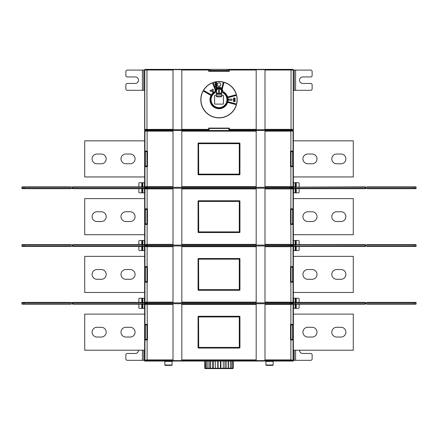 <?xml version="1.0" encoding="UTF-8"?>
<svg xmlns="http://www.w3.org/2000/svg" width="438" height="438" viewBox="0 0 438 438"><rect width="100%" height="100%" fill="white"/><g stroke="black" fill="none" stroke-linecap="round" stroke-linejoin="round"><path stroke-width="0.66" d="M293.35 246.178L293.723 246.435A0.361 0.361 -31.5 0 0 293.361 246.797L293.361 246.797M365.56 245.806L365.56 246.074A0.361 0.361 27.6 0 1 365.199 246.435L293.723 246.435A0.361 0.361 -174.1 0 1 293.361 246.074L293.361 244.99A0.361 0.361 6.7 0 1 293.723 244.628L295.53 244.628L293.723 244.628A0.361 0.361 -54.6 0 1 293.361 244.267L293.361 244.267M298.415 240.478A0.723 0.723 0 0 1 299.138 241.201A0.723 0.723 0 0 0 298.415 240.478L295.53 240.478L295.53 244.628L365.199 244.628A0.361 0.361 -7.5 0 1 365.56 244.99L365.56 245.264M293.35 244.886L365.199 244.99L365.199 244.628L365.56 244.99L365.199 244.628L365.56 244.99L365.199 245.351L367.006 244.628L415.739 244.628A0.361 0.361 169.1 0 1 416.1 244.99L416.1 246.074A0.361 0.361 6.6 0 1 415.739 246.435L367.006 246.435A0.361 0.361 138.8 0 1 366.644 246.074L365.199 245.713L365.56 246.074L365.199 246.435L365.199 246.074L295.53 246.074L295.53 250.585L298.415 250.585A0.723 0.723 0 0 0 299.138 249.863A0.723 0.723 0 0 1 298.415 250.585M367.006 244.99L366.644 244.99L367.006 244.628L367.006 244.99L413.932 244.99L413.932 244.628L415.739 244.628M367.006 246.074L367.006 246.435L366.644 246.074L367.006 246.435L366.644 246.074L413.932 246.074L413.932 244.99L416.1 244.99M365.56 246.074L365.199 246.435M293.723 246.435L295.53 246.435L293.723 246.435M293.361 305.313L293.361 353.827M293.361 359.029L293.361 361.049L289.129 361.049L289.129 360.649L292.644 360.978L293.361 360.255L293.361 304.087L292.644 303.364L290.547 303.693L290.547 302.872L147.453 302.872L147.453 303.709L145.356 303.364L144.639 304.087L144.639 360.255L145.356 360.978L147.119 360.649L150.415 360.649L150.415 361.049L159.076 361.049L159.076 360.649L289.129 360.649M293.361 130.015L292.644 130.015L293.361 130.015L293.361 180.555M298.415 298.24A0.723 0.723 0 0 1 299.138 298.957A0.723 0.723 0 0 0 298.415 298.24L295.53 298.24L295.53 302.39L365.199 302.39A0.361 0.361 -7.5 0 1 365.56 302.751L365.199 303.112L366.644 302.751A0.361 0.361 141.8 0 1 367.006 302.39L415.739 302.39A0.361 0.361 169.1 0 1 416.1 302.751L416.1 303.835A0.361 0.361 6.6 0 1 415.739 304.191L367.006 304.191A0.361 0.361 138.8 0 1 366.644 303.835L365.199 303.474L365.56 303.835A0.361 0.361 27.6 0 1 365.199 304.191L293.723 304.191A0.361 0.361 -174.1 0 1 293.361 303.835L293.361 302.751A0.361 0.361 6.6 0 1 293.723 302.39L295.53 302.39L293.723 302.39A0.361 0.361 -54.6 0 1 293.361 302.028L293.361 302.028M365.56 303.561L365.199 304.191L365.199 303.835L295.53 303.835L295.53 308.347L298.415 308.347A0.723 0.723 0 0 0 299.138 307.624A0.723 0.723 0 0 1 298.415 308.347M365.56 303.835L365.199 304.191M293.35 303.939L295.53 304.191L293.723 304.191A0.361 0.361 -31.5 0 0 293.361 304.552L293.361 304.881M366.644 303.835L367.006 304.191L366.644 303.835M293.35 302.642L295.53 302.39L295.53 302.751L293.361 302.751M290.547 339.97L290.547 324.372L293.274 324.372L293.274 339.97L290.547 339.97L290.547 324.372M290.547 282.209L290.547 266.616L293.274 266.616L293.274 282.209L290.547 282.209L290.547 266.616M290.547 224.453L290.547 208.855L293.274 208.855L293.274 224.453L290.547 224.453L290.547 208.855M290.547 166.692L290.547 151.099L293.274 151.099L293.274 166.692L290.547 166.692L290.547 151.099M256.17 129.73L256.192 69.653L265.001 69.658L265.001 129.73L228.844 129.741L290.547 129.741L290.547 130.436L147.453 130.436L147.453 129.741L209.156 129.741L172.999 129.73L172.999 69.658L181.808 69.653L181.83 129.73M290.547 187.355L290.547 188.192L147.453 188.192L147.453 187.355L290.547 187.355M290.547 245.116L290.547 245.953L147.453 245.953L147.453 245.116L290.547 245.116M173.01 303.731L181.819 303.731L181.819 360.611L173.01 360.611L173.01 303.731L147.119 303.731L147.453 339.97L144.726 339.97L144.726 324.372L147.119 324.372M256.181 303.731L264.99 303.731L264.99 360.611L256.181 360.611L256.181 303.731L181.819 303.731M147.453 303.709L290.547 303.709M147.453 324.372L147.453 339.97M147.453 266.616L147.453 282.209L144.726 282.209L144.726 266.616L147.453 266.616L147.453 282.209M147.453 208.855L147.453 224.453L144.726 224.453L144.726 208.855L147.453 208.855L147.453 224.453M147.453 151.099L147.453 166.692L144.726 166.692L144.726 151.099L147.453 151.099L147.453 166.692M228.844 129.741L228.844 128.46L229.37 128.093L229.37 129.369L256.137 129.369M229.003 128.454L208.997 128.454L228.844 128.46M209.156 128.46L209.156 129.741M290.547 129.905L293 129.905A0.361 0.361 -135 0 0 293.361 129.549L293.361 69.839A0.361 0.361 -45 0 0 293 69.478L227.18 69.478L256.17 69.658M229.003 129.73L229.37 129.369M208.997 128.454L208.63 128.093L229.37 128.093M208.986 128.449L208.997 129.73M181.83 69.658L210.82 69.478L145 69.478A0.361 0.361 45 0 0 144.639 69.839L144.639 129.549A0.361 0.361 135 0 0 145 129.905L145.46 129.905M146.96 129.905L147.453 129.905M146.96 130.415L146.96 129.801L145.46 129.801L145.46 130.327A0.723 0.723 -135 0 1 145.586 130.316L147.453 130.415M145.46 130.086L144.639 130.809L144.956 131.126A0.723 0.723 -45 0 1 145.673 130.404L145.586 130.316M144.639 130.015L145.46 130.015L144.639 130.015L144.639 132.035M144.978 69.478A0.723 0.723 0 0 1 145.356 69.368L150.415 69.368L145.356 69.368A0.723 0.723 0 0 0 144.978 69.478A0.723 0.723 0 0 1 145.356 69.368L292.644 69.368A0.723 0.723 0 0 1 293.022 69.478A0.723 0.723 0 0 0 292.644 69.368A0.723 0.723 0 0 1 293.022 69.478M293.361 90.31L310.69 90.31A1.445 1.445 0 0 0 312.135 88.865A1.445 1.445 0 0 1 310.69 90.31M146.96 130.015L147.453 130.015L146.96 130.015M291.522 130.015L292.644 130.015L291.522 130.124M150.415 361.049L144.639 361.049L144.639 359.029M139.585 192.829A0.723 0.723 0 0 1 138.862 192.107A0.723 0.723 0 0 0 139.585 192.829L144.639 192.829M72.44 303.019L72.44 302.751A0.361 0.361 -152.4 0 1 72.801 302.39L144.277 302.39A0.361 0.361 5.9 0 1 144.639 302.751L144.639 303.835A0.361 0.361 -173.4 0 1 144.277 304.191L142.47 304.191L144.277 304.191A0.361 0.361 125.4 0 1 144.639 304.552L144.639 304.552M139.585 308.347A0.723 0.723 0 0 1 138.862 307.624A0.723 0.723 0 0 0 139.585 308.347L142.47 308.347L142.47 304.191L72.801 304.191A0.361 0.361 172.5 0 1 72.44 303.835L72.801 303.474L71.356 303.835A0.361 0.361 -38.2 0 1 70.994 304.191L22.261 304.191A0.361 0.361 -10.9 0 1 21.9 303.835L21.9 302.751A0.361 0.361 -173.3 0 1 22.261 302.39L70.994 302.39A0.361 0.361 -41.2 0 1 71.356 302.751L70.994 302.39L72.801 303.112L72.44 302.751L72.801 302.39L72.801 302.751L142.47 302.751L142.47 298.24L139.585 298.24A0.723 0.723 0 0 0 138.862 298.957A0.723 0.723 0 0 1 139.585 298.24M72.44 302.751L72.801 302.39M144.649 302.642L142.47 302.39L144.277 302.39A0.361 0.361 148.5 0 0 144.639 302.028L144.639 302.028M144.649 303.939L142.47 304.191L142.47 303.835L144.639 303.835M142.47 308.347L144.639 308.347M144.639 298.24L142.47 298.24M138.862 307.624L138.862 304.191M138.862 302.39L138.862 298.957M145.159 339.39L146.949 339.39L146.949 324.952L145.159 324.952L145.159 339.39M212.381 361.049L212.381 368.27L215.321 368.27L215.321 361.049M217.735 361.049L217.735 368.27L217.44 368.632L222.854 368.632L223.281 368.27L223.281 361.049M217.817 368.632L218.113 368.27L215.321 368.27L215.731 368.632L220.692 368.632L220.413 368.27L222.854 368.632M208.039 361.049L208.039 368.27L209.818 368.27L209.884 368.632L215.731 368.632M209.884 368.632L208.105 368.632L209.884 368.632M208.105 368.632L207.108 368.632L208.105 368.632L208.039 368.27L206.632 368.27L207.108 368.632L208.888 368.632L207.727 368.632L209.107 368.27M205.362 361.049L205.608 368.632L207.727 368.632L205.236 368.632L207.355 368.632L205.236 368.632L204.831 368.27L204.831 361.049M230.273 368.632L228.866 368.632M229.835 368.27L229.364 368.632L232.545 368.632L230.711 368.632M231.669 361.049L231.669 368.27L232.813 368.27L232.545 368.632L233.24 368.27L233.24 361.049M228.516 361.049L228.433 368.632L226.441 368.632L231.193 368.632L231.669 368.27L230.355 368.27L230.262 368.632L231.193 368.632M224.918 361.049L224.918 368.27L226.161 368.27L226.265 368.632L228.176 368.27L228.176 361.049M226.265 368.632L227.689 368.632M225.023 368.632L222.384 368.632L225.023 368.632L224.918 368.27L222.811 368.27M209.107 368.632L212.55 368.632M214.089 368.632L219.575 368.632M213.552 361.049L213.426 368.632L218.08 368.632L209.265 368.632M219.016 368.632L218.414 368.632M208.636 368.632L216.301 368.632M212.26 368.632L210.311 368.27L213.426 368.632M204.76 361.049L204.76 368.27L205.154 368.632M232.638 368.27L232.392 368.632M210.311 368.27L210.311 361.049M211.483 368.27L209.818 368.27L209.818 361.049M204.76 368.27L206.632 368.27L206.632 361.049M233.24 368.27L232.813 368.27L232.813 361.049M228.516 368.27L230.355 368.27L230.355 361.049M228.176 368.27L226.161 368.27L226.161 361.049M223.281 368.27L220.883 368.27L220.883 361.049M220.413 361.049L220.413 368.27L218.113 368.27L218.113 361.049M150.415 360.649L159.076 360.649M181.819 360.611L256.181 360.611M264.99 360.611L290.881 360.611L290.881 339.97M289.129 361.049L287.585 361.049L287.585 360.649M290.881 324.372L290.881 304.454L293.361 304.087M264.99 303.731L292.327 303.682A0.723 0.723 45 0 1 293.044 304.405L293.044 324.372M291.473 324.372L291.473 324.952M291.473 339.39L291.473 339.97M293.044 339.97L293.044 359.937A0.723 0.723 135 0 1 292.327 360.66L290.881 360.611M293.361 360.255L290.881 359.888L264.99 359.888M144.639 130.809L144.639 186.982L145.356 187.705L147.453 187.376M173.01 187.338L173.01 130.453L181.819 130.453L181.819 187.338L145.673 187.382A0.723 0.723 -135 0 1 144.956 186.665L144.639 186.982M181.819 187.338L256.181 187.338L256.181 130.453L264.99 130.453L264.99 187.338L256.181 187.338M264.99 187.338L290.881 187.338L290.881 166.692M290.547 187.376L292.644 187.705L293.361 186.982L293.361 130.809L292.644 130.086L290.547 130.415M147.119 166.692L147.119 186.615L144.956 186.665L144.956 166.692M146.527 166.692L146.527 166.117M146.527 151.674L146.527 151.099M139.585 240.478A0.723 0.723 0 0 0 138.862 241.201A0.723 0.723 0 0 1 139.585 240.478L144.639 240.478M139.585 250.585A0.723 0.723 0 0 1 138.862 249.863A0.723 0.723 0 0 0 139.585 250.585L144.639 250.585M144.649 188.422L142.47 188.679L144.277 188.679A0.361 0.361 125.4 0 1 144.639 189.035L144.639 189.035M293.35 188.422L293.723 188.679A0.361 0.361 -31.5 0 0 293.361 189.035L293.361 189.035M365.56 188.044L365.56 188.318A0.361 0.361 27.6 0 1 365.199 188.679L293.723 188.679A0.361 0.361 -174.1 0 1 293.361 188.318L293.361 187.234A0.361 0.361 6.8 0 1 293.723 186.873L295.53 186.873L293.723 186.873A0.361 0.361 -54.6 0 1 293.361 186.511L293.361 186.511M293.35 187.13L365.199 186.873A0.361 0.361 -7.5 0 1 365.56 187.234L365.56 187.502M298.415 182.723A0.723 0.723 0 0 1 299.138 183.44A0.723 0.723 0 0 0 298.415 182.723L293.361 182.723M293.361 192.829L298.415 192.829A0.723 0.723 0 0 0 299.138 192.107A0.723 0.723 0 0 1 298.415 192.829M72.44 187.502L72.44 187.234A0.361 0.361 -152.4 0 1 72.801 186.873L144.277 186.873A0.361 0.361 148.5 0 0 144.639 186.511L144.639 186.511M299.138 183.44L299.138 186.873M299.138 188.679L299.138 192.107M290.547 245.132L292.644 245.461L293.361 244.738L293.361 188.57L292.644 187.847L290.547 188.176M291.473 208.855L291.473 209.435M291.473 223.873L291.473 224.453M147.453 188.176L145.356 187.847L144.639 188.57L144.639 244.738L145.356 245.461L147.453 245.132M173.01 188.214L181.819 188.214L181.819 245.094L173.01 245.094L173.01 188.214L147.119 188.214L147.119 208.855M256.181 188.214L264.99 188.214L264.99 245.094L256.181 245.094L256.181 188.214L181.819 188.214M181.819 245.094L256.181 245.094M147.119 224.453L147.119 244.371L144.639 244.738M145.356 245.461L145.673 245.143A0.723 0.723 -135 0 1 144.956 244.42L144.956 224.453M146.527 224.453L146.527 223.873M146.527 209.435L146.527 208.855M144.639 188.57L144.956 188.887A0.723 0.723 -45 0 1 145.673 188.165L145.356 187.847M144.956 208.855L144.956 188.887L173.01 188.937M173.01 130.453L147.119 130.453L147.119 151.099M147.453 245.932L145.356 245.603L144.639 246.326L144.639 302.499L145.356 303.216L147.453 302.893M173.01 302.855L173.01 245.97L181.819 245.97L181.819 302.85L145.673 302.899A0.723 0.723 -135 0 1 144.956 302.182L144.639 302.499M181.819 302.85L256.181 302.85L256.181 245.97L264.99 245.97L264.99 302.85L256.181 302.855M264.99 302.85L290.881 302.85L290.881 282.209M290.547 302.893L292.644 303.216L293.361 302.499L293.361 246.326L292.644 245.603L290.547 245.932M173.01 245.97L147.119 245.97L147.119 266.616M147.119 282.209L147.119 302.132L144.956 302.182L144.956 282.209M146.527 282.209L146.527 281.634M146.527 267.191L146.527 266.616M256.181 245.97L181.819 245.97M291.473 266.616L291.473 267.191M291.473 281.634L291.473 282.209M290.881 266.616L290.881 246.693L293.361 246.326M264.99 245.97L292.327 245.921A0.723 0.723 45 0 1 293.044 246.643L293.044 266.616M293.361 302.499L293.044 302.182A0.723 0.723 135 0 1 292.327 302.899L290.881 302.85M293.044 282.209L293.044 302.182L264.99 302.132M310.69 360.326A1.445 1.445 0 0 0 312.135 358.881A1.445 1.445 0 0 1 310.69 360.326L293.361 360.326M312.135 354.911A1.445 1.445 0 0 0 310.69 353.466A1.445 1.445 0 0 1 312.135 354.911L312.135 358.881M310.69 353.466L302.751 353.466A3.247 3.247 0 0 1 299.499 350.219M144.639 70.091L127.31 70.091A1.445 1.445 0 0 0 125.865 71.536A1.445 1.445 0 0 1 127.31 70.091M127.31 90.31A1.445 1.445 0 0 1 125.865 88.865A1.445 1.445 0 0 0 127.31 90.31L144.639 90.31M125.865 75.506A1.445 1.445 0 0 0 127.31 76.951A1.445 1.445 0 0 1 125.865 75.506L125.865 71.536M127.31 83.45A1.445 1.445 0 0 0 125.865 84.89A1.445 1.445 0 0 1 127.31 83.45L135.249 83.45A3.247 3.247 0 0 0 138.501 80.198A3.247 3.247 0 0 0 135.249 76.951L127.31 76.951M125.865 88.865L125.865 84.89M188.241 69.368L211.882 69.368M211.198 69.368L236.449 69.368M287.947 69.368L292.644 69.368L287.947 69.368M310.69 70.091A1.445 1.445 0 0 1 312.135 71.536A1.445 1.445 0 0 0 310.69 70.091L293.361 70.091M312.135 84.89A1.445 1.445 0 0 0 310.69 83.45A1.445 1.445 0 0 1 312.135 84.89L312.135 88.865M310.69 76.951A1.445 1.445 0 0 0 312.135 75.506A1.445 1.445 0 0 1 310.69 76.951L302.751 76.951A3.247 3.247 0 0 0 299.499 80.198A3.247 3.247 0 0 0 302.751 83.45L310.69 83.45M312.135 71.536L312.135 75.506M292.644 130.015A0.723 0.723 0 0 0 293.022 129.905A0.723 0.723 0 0 1 292.644 130.015M229.003 69.658L229.014 70.94L221.168 70.6L227.092 70.452L227.092 69.981M145.356 130.015A0.723 0.723 0 0 1 144.978 129.905A0.723 0.723 0 0 0 145.356 130.015M210.908 69.981L210.908 70.452L216.832 70.452L210.908 70.6L216.399 70.6M201.551 69.368L190.552 69.368M211.899 69.368L226.818 69.368M293.361 129.549L291.051 129.369L291.051 70.02L293.214 69.987L293.214 129.396A0.361 0.361 135 0 1 292.852 129.757L265.001 129.73L264.985 69.653M173.015 69.653L173.015 129.73L145.148 129.757A0.361 0.361 -135 0 1 144.786 129.396L144.639 129.549M181.808 129.73L181.808 69.653M256.192 69.653L256.192 129.73M172.966 129.369L144.786 129.396L144.786 69.987L146.949 70.02L146.949 129.73M210.908 70.452L210.908 70.841L208.997 70.934L208.63 71.295L208.63 70.02L181.863 70.02M210.82 69.478L210.82 69.981M208.997 69.658L208.63 70.02M227.092 70.841L210.908 70.841M216.832 70.452L227.092 70.452M227.18 69.981L227.18 69.478M221.168 70.452L221.601 70.6M229.014 69.664L229.37 71.295L208.63 71.295M229.014 70.94L229.37 71.295M218.918 108.027A8.333 8.333 0 0 0 223.079 92.423L222.28 88.848L221.825 88.306L223.364 82.563A0.504 0.504 -91 0 0 222.986 81.944A18.193 18.193 169.3 0 0 213.481 82.355A0.504 0.504 -67.1 0 0 213.158 83.012L215.447 89.297L215.2 89.883L212.753 83.16A0.504 0.504 13 0 0 212.085 82.864A18.193 18.193 144.3 0 0 203.626 89.96A0.504 0.504 10.9 0 0 203.801 90.666L211.006 94.827A0.504 0.504 -170.4 0 0 211.674 94.674A8.88 8.88 -45 0 1 215.042 91.745L214.921 92.423A8.333 8.333 0 0 0 218.918 108.027M208.986 129.725L208.63 128.093M214.921 92.423L214.948 92.434A8.311 8.311 0 0 0 212.605 105.005A8.311 8.311 0 0 0 225.395 105.005A8.311 8.311 0 0 0 223.051 92.434L221.086 87.748M214.948 92.434L215.096 92.029M216.919 87.742L215.124 92.04M211.056 99.694A7.944 7.944 0 0 0 219 107.633A7.944 7.944 0 0 0 226.944 99.694A7.944 7.944 0 0 1 219 107.633A7.944 7.944 0 0 1 214.817 92.944A1.445 1.445 0 0 0 215.496 91.717L215.496 90.562A3.504 3.504 0 0 1 218.305 87.129A1.445 1.445 158.6 0 0 218.551 87.052L219.449 87.052A1.445 1.445 19.7 0 0 219.695 87.129A3.504 3.504 0 0 1 222.504 90.562A3.504 3.504 0 0 0 219.695 87.129M217.117 87.611L215.54 89.133L213.295 82.963A0.361 0.361 112.9 0 1 213.525 82.492A18.051 18.051 -10.7 0 1 222.958 82.081A0.361 0.361 89 0 1 223.227 82.53L221.825 88.306M221.705 88.197L220.894 87.616M215.135 90.124L215.025 91.591A9.023 9.023 135 0 0 211.554 94.592A0.361 0.361 9.6 0 1 211.078 94.701L203.873 90.546A0.361 0.361 -169.1 0 1 203.752 90.036A18.051 18.051 -35.7 0 1 212.14 83.001A0.361 0.361 -167 0 1 212.616 83.209L215.2 89.883M212.331 92.139L213.251 92.139L213.251 89.341L212.331 89.341L212.331 90.277L210.163 90.277L210.163 91.203L212.331 91.203L212.331 92.139L212.348 91.186L210.18 91.186L210.18 90.299L212.348 90.299L212.348 89.357L213.235 89.357L213.235 92.122L212.348 92.122M217.166 84.567L217.188 84.424A1.528 1.528 0 0 1 218.71 82.897L218.71 82.897A1.544 1.544 0 0 0 217.166 84.424L217.166 84.567A1.544 1.544 0 0 0 218.71 86.111L219.29 86.111A1.544 1.544 0 0 0 220.834 84.567L220.834 84.424A1.544 1.544 0 0 0 219.29 82.881L218.71 82.881L219.29 82.881A1.528 1.528 0 0 1 220.812 84.424L220.834 84.567M215.896 82.404A0.903 0.903 0 0 0 214.992 83.302A0.903 0.903 0 0 0 215.896 84.206A0.903 0.903 0 0 0 216.799 83.302A0.903 0.903 0 0 0 215.896 82.404A0.903 0.903 0 0 1 216.799 83.302A0.903 0.903 0 0 1 215.896 84.206A0.903 0.903 0 0 1 214.992 83.302A0.903 0.903 0 0 1 215.896 82.404M217.188 84.567A1.528 1.528 0 0 0 218.71 86.094L218.71 86.111M219.29 86.111L218.71 86.094M219.29 86.094A1.528 1.528 0 0 0 220.812 84.567M216.076 87.458L215.715 87.458L215.715 86.587L214.992 86.587L214.992 86.226L216.799 86.226L216.799 87.458L216.438 87.458L216.438 86.587L216.076 86.587L216.076 87.458M216.076 85.832L215.715 85.832L215.715 84.967L214.992 84.967L214.992 84.605L216.799 84.605L216.799 85.832L216.438 85.832L216.438 84.967L216.076 84.967L216.076 85.832M215.896 82.76A0.542 0.542 0 0 0 215.354 83.302A0.542 0.542 0 0 0 215.896 83.844A0.542 0.542 0 0 0 216.438 83.302A0.542 0.542 0 0 0 215.896 82.76M222.28 88.848L223.922 82.716A0.361 0.361 -49 0 1 224.382 82.464A18.051 18.051 40.5 0 1 236.23 94.312A0.361 0.361 -122.8 0 1 235.978 94.772L227.946 96.924A0.361 0.361 -152.7 0 1 227.514 96.694A9.023 9.023 47.9 0 0 222.975 91.591M203.013 91.312A0.361 0.361 174.4 0 1 203.511 91.17L210.716 95.325A0.361 0.361 66.2 0 1 210.859 95.796A9.023 9.023 48.8 0 0 215.102 107.83A9.023 9.023 48.8 0 0 227.514 102.695A0.361 0.361 75.4 0 1 227.946 102.465L235.978 104.616A0.361 0.361 54.6 0 1 236.23 105.071A18.051 18.051 -132.7 0 1 213.618 116.924A18.051 18.051 -132.7 0 1 203.013 91.312L202.887 91.246A18.193 18.193 47.3 0 0 213.58 117.061A18.193 18.193 47.3 0 0 236.367 105.115A0.504 0.504 -125.4 0 0 236.016 104.474L227.984 102.322A0.504 0.504 -104.6 0 0 227.377 102.645A8.88 8.88 -131.2 0 1 215.162 107.704A8.88 8.88 -131.2 0 1 210.99 95.856A0.504 0.504 -113.8 0 0 210.787 95.199L203.588 91.044A0.504 0.504 -5.6 0 0 202.887 91.246M236.613 103.647A0.361 0.361 -27 0 1 236.164 103.921L228.132 101.764A0.361 0.361 -123.4 0 1 227.869 101.353A9.023 9.023 -88.3 0 0 227.869 98.035A0.361 0.361 -60.1 0 1 228.132 97.619L236.164 95.468A0.361 0.361 97.7 0 1 236.613 95.736A18.051 18.051 -89.9 0 1 236.613 103.647L236.75 103.68A18.193 18.193 90.1 0 0 236.75 95.703A0.504 0.504 -82.3 0 0 236.126 95.331L228.094 97.482A0.504 0.504 119.9 0 0 227.727 98.063A8.88 8.88 91.7 0 1 227.727 101.326A0.504 0.504 56.6 0 0 228.094 101.906L236.126 104.058A0.504 0.504 153 0 0 236.75 103.68M228.718 100.264L232.025 100.264L232.025 99.125L228.718 99.125L228.718 100.264L228.735 99.141L232.003 99.141L232.003 100.242L228.735 100.242M234.308 97.888A0.903 0.903 0 0 0 233.405 98.791A0.903 0.903 0 0 0 234.308 99.694A0.903 0.903 0 0 0 235.206 98.791A0.903 0.903 0 0 0 234.308 97.888A0.903 0.903 0 0 1 235.206 98.791A0.903 0.903 0 0 1 234.308 99.694A0.903 0.903 0 0 1 233.405 98.791A0.903 0.903 0 0 1 234.308 97.888M235.206 100.127L234.073 101.211L235.206 101.211L235.206 101.572L233.405 101.572L234.582 100.488L233.405 100.488L233.405 100.127L235.206 100.127M234.308 98.249A0.542 0.542 0 0 0 233.766 98.791A0.542 0.542 0 0 0 234.308 99.333A0.542 0.542 0 0 0 234.85 98.791A0.542 0.542 0 0 0 234.308 98.249M287.585 361.049L274.911 361.049L274.911 360.649M177.85 360.649L177.85 361.049L274.911 361.049M177.85 361.049L159.076 361.049M270.602 361.049L270.602 360.649M172.435 361.049A0.361 0.361 0 0 0 172.074 361.41L164.852 361.41A0.361 0.361 0 0 0 164.491 361.049M172.074 365.018A0.361 0.361 0 0 1 171.712 365.38L165.214 365.38A0.361 0.361 0 0 1 164.852 365.018L172.074 365.018L172.074 361.41M164.852 365.018L164.852 361.41M127.31 360.326A1.445 1.445 0 0 1 125.865 358.881A1.445 1.445 0 0 0 127.31 360.326L144.639 360.326M127.31 353.466A1.445 1.445 0 0 0 125.865 354.911A1.445 1.445 0 0 1 127.31 353.466L135.249 353.466A3.247 3.247 0 0 0 138.501 350.219M125.865 358.881L125.865 354.911M273.509 361.049A0.361 0.361 0 0 0 273.148 361.41L265.926 361.41A0.361 0.361 0 0 0 265.565 361.049M273.148 365.018A0.361 0.361 0 0 1 272.786 365.38L266.288 365.38A0.361 0.361 0 0 1 265.926 365.018L273.148 365.018L273.148 361.41M265.926 365.018L265.926 361.41M295.53 298.24L293.361 298.24M293.361 308.347L295.53 308.347M299.138 298.957L299.138 302.39M299.138 304.191L299.138 307.624M144.649 246.178L142.47 246.435L144.277 246.435A0.361 0.361 125.4 0 1 144.639 246.797L144.639 246.797M72.44 245.264L72.44 244.99A0.361 0.361 -152.4 0 1 72.801 244.628L144.277 244.628A0.361 0.361 148.5 0 0 144.639 244.267L144.639 244.267M293.378 244.902L293.723 244.628L293.378 244.902M299.138 241.201L299.138 244.628M299.138 246.435L299.138 249.863M295.53 240.478L293.361 240.478M293.361 250.585L295.53 250.585M144.649 244.886L144.277 244.628A0.361 0.361 5.9 0 1 144.639 244.99L144.639 246.074A0.361 0.361 -173.2 0 1 144.277 246.435L72.801 246.435A0.361 0.361 172.5 0 1 72.44 246.074L72.44 245.806M142.47 250.585L142.47 246.074L72.801 246.074L72.801 246.435L72.44 246.074L72.801 246.435L72.44 246.074L72.801 245.713L70.994 246.435L22.261 246.435A0.361 0.361 -10.9 0 1 21.9 246.074L21.9 244.99A0.361 0.361 -173.4 0 1 22.261 244.628L70.994 244.628A0.361 0.361 -41.2 0 1 71.356 244.99L72.801 245.351L72.44 244.99L72.801 244.628L72.801 244.99L142.47 244.99L142.47 240.478M70.994 246.074L71.356 246.074L70.994 246.435L70.994 246.074L24.068 246.074L24.068 246.435L22.261 246.435M70.994 244.99L70.994 244.628L71.356 244.99L70.994 244.628L71.356 244.99L24.068 244.99L24.068 246.074L21.9 246.074M72.44 244.99L72.801 244.628M144.277 244.628L142.47 244.628L144.277 244.628M71.356 246.074L70.994 246.435L71.356 246.074A0.361 0.361 -38.2 0 1 70.994 246.435M138.862 249.863L138.862 246.435M138.862 244.628L138.862 241.201M292.633 339.39L292.841 324.952L291.051 324.952L291.051 339.39L292.633 339.39L292.633 324.952M292.633 281.634L292.841 267.191L291.051 267.191L291.051 281.634L292.633 281.634L292.633 267.191M292.633 223.873L292.841 209.435L291.051 209.435L291.051 223.873L292.633 223.873L292.633 209.435M292.633 166.117L292.841 151.674L291.051 151.674L291.051 166.117L292.633 166.117L292.633 151.674M291.473 151.099L291.473 151.674M291.473 166.117L291.473 166.692M256.181 130.453L181.819 130.453M290.881 151.099L290.881 131.176L293.361 130.809M264.99 130.453L292.327 130.404A0.723 0.723 45 0 1 293.044 131.126L293.044 151.099M293.361 186.982L293.044 186.665A0.723 0.723 135 0 1 292.327 187.382L290.881 187.338M293.044 166.692L293.044 186.665L264.99 186.615M239.575 348.051L198.425 348.051A0.361 0.361 0 0 1 198.064 347.69L198.064 316.647A0.361 0.361 0 0 1 198.425 316.285L239.575 316.285A0.361 0.361 0 0 1 239.936 316.647L239.936 347.69A0.361 0.361 0 0 1 239.575 348.051M239.433 316.57L239.433 347.788L198.567 347.772L198.704 347.411L198.348 347.548L198.567 347.788L198.567 316.554L198.704 347.411L239.296 347.411L239.296 316.931L198.704 316.931L198.567 316.57L239.433 316.57L198.567 316.554M239.674 347.548L239.674 316.794M198.567 347.788L239.433 347.788M198.326 316.794L198.326 347.548M239.575 290.295L198.425 290.295A0.361 0.361 0 0 1 198.064 289.934L198.064 258.891A0.361 0.361 0 0 1 198.425 258.529L239.575 258.529A0.361 0.361 0 0 1 239.936 258.891L239.936 289.934A0.361 0.361 0 0 1 239.575 290.295M239.433 258.814L239.433 290.033L198.567 290.011L198.704 289.649L198.348 289.792L198.567 290.033L198.567 258.792L198.704 289.649L239.296 289.649L239.296 259.17L198.704 259.17L198.567 258.814L239.433 258.814L198.567 258.792M239.674 289.792L239.674 259.033M198.567 290.033L239.433 290.033M198.326 259.033L198.326 289.792M239.575 232.54L198.425 232.54A0.361 0.361 0 0 1 198.064 232.178L198.064 201.13A0.361 0.361 0 0 1 198.425 200.768L239.575 200.768A0.361 0.361 0 0 1 239.936 201.13L239.936 232.178A0.361 0.361 0 0 1 239.575 232.54M239.433 201.053L239.433 232.271L198.567 232.255L198.704 231.894L198.348 232.03L198.567 232.271L198.567 201.037L198.704 231.894L239.296 231.894L239.296 201.414L198.704 201.414L198.567 201.053L239.433 201.053L198.567 201.037M239.674 232.03L239.674 201.277M198.567 232.271L239.433 232.271M198.326 201.277L198.326 232.03M239.575 174.778L198.425 174.778A0.361 0.361 0 0 1 198.064 174.417L198.064 143.374A0.361 0.361 0 0 1 198.425 143.012L239.575 143.012A0.361 0.361 0 0 1 239.936 143.374L239.936 174.417A0.361 0.361 0 0 1 239.575 174.778M239.433 143.275L239.433 174.516L198.567 174.494L198.704 174.132L198.348 174.275L198.567 174.516L198.567 143.275L198.704 174.132L239.296 174.132L239.296 143.659L198.704 143.659L198.567 143.297L239.652 143.516L198.567 143.275M239.674 174.275L239.674 143.516M198.567 174.516L239.433 174.516M198.326 143.516L198.326 174.275M144.956 151.099L144.956 131.126L173.01 131.176M144.956 266.616L144.956 246.643A0.723 0.723 -45 0 1 145.673 245.921L145.356 245.603M144.639 246.326L147.119 246.693L173.01 246.693M145.159 281.634L146.949 281.634L146.949 267.191L145.159 267.191L145.159 281.634M147.119 339.97L147.119 359.888L144.639 360.255M145.356 360.978L145.673 360.66A0.723 0.723 -135 0 1 144.956 359.937L144.956 339.97M146.527 339.97L146.527 339.39M146.527 324.952L146.527 324.372M144.639 304.087L144.956 304.405A0.723 0.723 -45 0 1 145.673 303.682L145.356 303.364M144.956 324.372L144.956 304.405L173.01 304.454M145.159 223.873L146.949 223.873L146.949 209.435L145.159 209.435L145.159 223.873M293.361 244.738L290.881 244.371L290.881 224.453M293.044 224.453L293.044 244.42A0.723 0.723 135 0 1 292.327 245.143L264.99 245.094M264.99 188.214L292.327 188.165A0.723 0.723 45 0 1 293.044 188.887L293.361 188.57M290.881 208.855L290.881 188.937L293.044 188.887L293.044 208.855M295.53 182.723L295.53 187.234L293.361 187.234M293.361 188.318L295.53 188.318L295.53 188.679L293.723 188.679L295.53 188.679L295.53 192.829M416.1 187.234L416.1 188.318A0.361 0.361 6.7 0 1 415.739 188.679L367.006 188.679A0.361 0.361 138.8 0 1 366.644 188.318L367.006 188.679L365.199 187.957L365.56 188.318L365.199 188.679L365.199 188.318L295.53 188.318L295.53 187.234L365.199 187.234L365.199 186.873L365.56 187.234L365.199 186.873L365.56 187.234L365.199 187.595L366.644 187.234A0.361 0.361 141.8 0 1 367.006 186.873L415.739 186.873A0.361 0.361 169.1 0 1 416.1 187.234L366.644 187.234L367.006 186.873L367.006 187.234M365.56 188.318L365.199 188.679M415.739 186.873L413.932 186.873L413.932 188.318L416.1 188.318M366.644 187.234L367.006 186.873M366.644 188.318L367.006 188.679L366.644 188.318M144.649 187.13L144.277 186.873A0.361 0.361 5.9 0 1 144.639 187.234L144.639 188.318A0.361 0.361 -173.2 0 1 144.277 188.679L72.801 188.679A0.361 0.361 172.5 0 1 72.44 188.318L72.44 188.044M144.639 182.723L139.585 182.723A0.723 0.723 0 0 0 138.862 183.44A0.723 0.723 0 0 1 139.585 182.723M142.47 192.829L142.47 188.318L144.639 188.318M72.44 188.318L72.801 188.679L72.44 188.318L72.801 188.679L72.44 188.318L142.47 188.318L142.47 186.873L144.277 186.873L142.47 186.873L142.47 182.723M138.862 192.107L138.862 188.679M138.862 186.873L138.862 183.44M72.801 188.679L72.801 187.957L70.994 188.679L22.261 188.679A0.361 0.361 -10.9 0 1 21.9 188.318L21.9 187.234A0.361 0.361 -173.4 0 1 22.261 186.873L70.994 186.873A0.361 0.361 -41.2 0 1 71.356 187.234L72.801 187.595L72.44 187.234L72.801 186.873L72.801 187.234L144.639 187.234M70.994 188.318L71.356 188.318L70.994 188.679L70.994 188.318L24.068 188.318L24.068 188.679L22.261 188.679M71.356 187.234L70.994 186.873L71.356 187.234L24.068 187.234L24.068 188.318L21.9 188.318M72.44 187.234L72.801 186.873M71.356 188.318L70.994 188.679L71.356 188.318A0.361 0.361 -38.2 0 1 70.994 188.679M145.159 166.117L146.949 166.117L146.949 151.674L145.159 151.674L145.159 166.117M144.639 302.751L142.47 302.751L142.47 303.835L72.801 303.835L72.801 304.191L72.44 303.561M70.994 303.835L71.356 303.835L70.994 304.191L70.994 303.835L24.068 303.835L24.068 304.191L22.261 304.191M71.356 303.835L70.994 304.191M71.356 302.751L70.994 302.39L71.356 302.751M144.639 314.123L84.715 314.123L84.715 350.219L144.639 350.219M130.196 337.041A4.873 4.873 0 0 0 135.068 332.168A4.873 4.873 0 0 0 130.196 327.295L125.865 327.295A4.873 4.873 0 0 0 120.992 332.168A4.873 4.873 0 0 0 125.865 337.041L130.196 337.041M101.315 337.041A4.873 4.873 0 0 0 106.193 332.168A4.873 4.873 0 0 0 101.315 327.295L96.984 327.295A4.873 4.873 0 0 0 92.111 332.168A4.873 4.873 0 0 0 96.984 337.041L101.315 337.041M144.639 256.361L84.715 256.361L84.715 292.464L144.639 292.464M130.196 279.285A4.873 4.873 0 0 0 135.068 274.412A4.873 4.873 0 0 0 130.196 269.54L125.865 269.54A4.873 4.873 0 0 0 120.992 274.412A4.873 4.873 0 0 0 125.865 279.285L130.196 279.285M101.315 279.285A4.873 4.873 0 0 0 106.193 274.412A4.873 4.873 0 0 0 101.315 269.54L96.984 269.54A4.873 4.873 0 0 0 92.111 274.412A4.873 4.873 0 0 0 96.984 279.285L101.315 279.285M144.639 198.606L84.715 198.606L84.715 234.702L144.639 234.702M130.196 221.529A4.873 4.873 0 0 0 135.068 216.651A4.873 4.873 0 0 0 130.196 211.778L125.865 211.778A4.873 4.873 0 0 0 120.992 216.651A4.873 4.873 0 0 0 125.865 221.529L130.196 221.529M101.315 221.529A4.873 4.873 0 0 0 106.193 216.651A4.873 4.873 0 0 0 101.315 211.778L96.984 211.778A4.873 4.873 0 0 0 92.111 216.651A4.873 4.873 0 0 0 96.984 221.529L101.315 221.529M144.639 140.844L84.715 140.844L84.715 176.947L144.639 176.947M130.196 163.768A4.873 4.873 0 0 0 135.068 158.895A4.873 4.873 0 0 0 130.196 154.023L125.865 154.023A4.873 4.873 0 0 0 120.992 158.895A4.873 4.873 0 0 0 125.865 163.768L130.196 163.768M101.315 163.768A4.873 4.873 0 0 0 106.193 158.895A4.873 4.873 0 0 0 101.315 154.023L96.984 154.023A4.873 4.873 0 0 0 92.111 158.895A4.873 4.873 0 0 0 96.984 163.768L101.315 163.768M222.504 90.562L222.504 91.717A1.445 1.445 0 0 0 223.183 92.944A7.944 7.944 0 0 1 226.944 99.694M216.257 95.276L214.992 95.276L216.416 95.292L216.257 90.562A2.743 2.743 0 0 1 219 87.819A2.743 2.743 0 0 1 221.743 90.562L221.612 95.287L223.008 95.292L221.743 95.276M214.992 95.276A0.411 0.411 0 0 0 214.582 95.687L214.582 103.702A0.411 0.411 0 0 0 214.992 104.113L223.008 104.113A0.411 0.411 0 0 0 223.418 103.702L223.418 95.687A0.411 0.411 0 0 0 223.008 95.276M214.992 95.292A0.394 0.394 0 0 0 214.604 95.687L214.604 103.702A0.394 0.394 0 0 0 214.992 104.091L214.992 104.113M223.008 104.113L214.992 104.091M223.008 104.091A0.394 0.394 0 0 0 223.396 103.702L223.396 95.687A0.394 0.394 0 0 0 223.008 95.292M222.586 92.204L223.183 92.944L222.586 92.204M221.737 91.131A2.743 2.743 0 0 0 218.989 88.536A2.743 2.743 0 0 0 216.405 92.172L216.421 96.732A10.83 4.577 -0.2 0 0 221.617 96.716L221.601 92.15A2.743 2.743 0 0 0 221.743 91.361L221.601 91.274A2.601 2.601 0 0 0 221.595 91.186M216.405 92.172A2.743 2.743 0 0 0 219.011 94.028A2.743 2.743 0 0 1 216.257 91.29A2.743 2.743 0 0 1 218.989 88.536A2.743 2.743 0 0 1 221.743 91.186L221.524 91.186A2.529 2.529 0 0 0 219.422 88.794A2.529 2.529 0 0 1 219.443 93.77A2.529 2.529 0 0 0 221.524 91.411L221.743 91.411A2.743 2.743 0 0 1 219.011 94.028M218.557 88.794A2.529 2.529 0 0 1 219.422 88.794L219.443 93.77A2.529 2.529 0 0 1 216.471 91.29A2.529 2.529 0 0 1 218.557 88.794L218.578 93.776M293.361 234.702L353.285 234.702L353.285 198.606L293.361 198.606M312.135 221.529A4.873 4.873 0 0 0 317.008 216.651A4.873 4.873 0 0 0 312.135 211.778L307.805 211.778A4.873 4.873 0 0 0 302.932 216.651A4.873 4.873 0 0 0 307.805 221.529L312.135 221.529M341.016 221.529A4.873 4.873 0 0 0 345.889 216.651A4.873 4.873 0 0 0 341.016 211.778L336.685 211.778A4.873 4.873 0 0 0 331.807 216.651A4.873 4.873 0 0 0 336.685 221.529L341.016 221.529M293.361 292.464L353.285 292.464L353.285 256.361L293.361 256.361M312.135 279.285A4.873 4.873 0 0 0 317.008 274.412A4.873 4.873 0 0 0 312.135 269.54L307.805 269.54A4.873 4.873 0 0 0 302.932 274.412A4.873 4.873 0 0 0 307.805 279.285L312.135 279.285M341.016 279.285A4.873 4.873 0 0 0 345.889 274.412A4.873 4.873 0 0 0 341.016 269.54L336.685 269.54A4.873 4.873 0 0 0 331.807 274.412A4.873 4.873 0 0 0 336.685 279.285L341.016 279.285M293.361 176.947L353.285 176.947L353.285 140.844L293.361 140.844M312.135 163.768A4.873 4.873 0 0 0 317.008 158.895A4.873 4.873 0 0 0 312.135 154.023L307.805 154.023A4.873 4.873 0 0 0 302.932 158.895A4.873 4.873 0 0 0 307.805 163.768L312.135 163.768M341.016 163.768A4.873 4.873 0 0 0 345.889 158.895A4.873 4.873 0 0 0 341.016 154.023L336.685 154.023A4.873 4.873 0 0 0 331.807 158.895A4.873 4.873 0 0 0 336.685 163.768L341.016 163.768M293.361 303.835L295.53 303.835L295.53 302.751L365.199 302.751L365.199 302.39L365.56 303.019M367.006 302.751L366.644 302.751L367.006 302.39L367.006 302.751L413.932 302.751L413.932 302.39L415.739 302.39M366.644 302.751L367.006 302.39M293.361 350.219L353.285 350.219L353.285 314.123L293.361 314.123M312.135 337.041A4.873 4.873 0 0 0 317.008 332.168A4.873 4.873 0 0 0 312.135 327.295L307.805 327.295A4.873 4.873 0 0 0 302.932 332.168A4.873 4.873 0 0 0 307.805 337.041L312.135 337.041M341.016 337.041A4.873 4.873 0 0 0 345.889 332.168A4.873 4.873 0 0 0 341.016 327.295L336.685 327.295A4.873 4.873 0 0 0 331.807 332.168A4.873 4.873 0 0 0 336.685 337.041L341.016 337.041M366.644 244.99L367.006 244.628L366.644 244.99A0.361 0.361 141.8 0 1 367.006 244.628M293.361 246.074L295.53 246.074L295.53 244.99L293.361 244.99M413.932 246.435L413.932 246.074L416.1 246.074M413.932 304.191L413.932 303.835L416.1 303.835M367.006 303.835L413.932 303.835L413.932 302.751L416.1 302.751M145.673 303.682L147.119 303.731M292.644 303.364L292.327 303.682M229.014 128.449L229.014 129.725M24.068 302.39L24.068 302.751L21.9 302.751M70.994 302.751L24.068 302.751L24.068 303.835L21.9 303.835M144.447 308.347L144.447 304.24M144.447 302.346L144.447 298.24M142.832 298.24L142.832 302.39M142.832 304.191L142.832 308.347M141.748 308.347L141.748 304.191M141.748 302.39L141.748 298.24M146.708 339.97L146.708 339.39M146.708 324.952L146.708 324.372M145.367 324.952L145.367 339.39M173.01 360.611L145.673 360.66M292.327 360.66L292.644 360.978M291.292 130.015L291.292 130.354M291.292 151.099L291.292 151.674M291.292 166.117L291.292 166.692M291.292 187.437L291.292 188.116M291.292 208.855L291.292 209.435M291.292 223.873L291.292 224.453M291.292 245.192L291.292 245.871M291.292 266.616L291.292 267.191M291.292 281.634L291.292 282.209M291.292 302.954L291.292 303.633M291.292 324.372L291.292 324.952M291.292 339.39L291.292 339.97M291.292 360.709L291.292 361.049M290.881 303.731L290.881 304.454L264.99 304.454M145.356 187.705L145.673 187.382M292.327 187.382L292.644 187.705M147.119 187.338L147.119 186.615L173.01 186.615M144.447 250.585L144.447 246.479M144.447 244.585L144.447 240.478M293.553 182.723L293.553 186.829M293.553 188.723L293.553 192.829M296.252 182.723L296.252 186.873M296.252 188.679L296.252 192.829M145.673 188.165L147.119 188.214M292.644 187.847L292.327 188.165M173.01 245.094L145.673 245.143M292.327 245.143L292.644 245.461M147.119 245.094L147.119 244.371L173.01 244.371M145.356 303.216L145.673 302.899M292.327 302.899L292.644 303.216M147.119 302.85L147.119 302.132L173.01 302.132M145.673 245.921L147.119 245.97M292.644 245.603L292.327 245.921M290.881 245.97L290.881 246.693L264.99 246.693M294.232 350.219L294.232 360.326M295.595 350.219L295.595 360.326M143.768 90.31L143.768 70.091M142.405 90.31L142.405 70.091M295.595 70.091L295.595 90.31M294.232 70.091L294.232 90.31M265.001 69.658L292.852 69.626A0.361 0.361 45 0 1 293.214 69.987L293.361 69.839M265.034 70.02L291.051 70.02L291.051 69.658M208.986 70.94L208.986 69.664M210.908 70.6L209.096 70.6L209.096 70.929M208.997 70.934L229.003 70.934M228.904 70.929L228.904 70.6L227.092 70.6M256.137 70.02L229.37 70.02M181.863 129.369L208.63 129.369M222.958 91.745A8.88 8.88 -132.1 0 1 227.377 96.743A0.504 0.504 27.3 0 0 227.984 97.061L236.016 94.909A0.504 0.504 57.2 0 0 236.367 94.269A18.193 18.193 -139.5 0 0 224.42 82.328A0.504 0.504 131 0 0 223.785 82.678L222.17 88.695M144.639 69.839L144.786 69.987A0.361 0.361 -45 0 1 145.148 69.626L172.999 69.658M146.949 69.658L146.949 70.02L172.966 70.02M265.034 129.369L291.051 129.369L291.051 129.73M259.378 360.649L259.378 361.049M257.248 361.049L257.248 360.693M180.752 360.693L180.752 361.049M178.622 361.049L178.622 360.649M142.405 360.326L142.405 350.219M143.768 360.326L143.768 350.219M293.553 298.24L293.553 302.346M293.553 304.24L293.553 308.347M295.168 308.347L295.168 304.191M295.168 302.39L295.168 298.24M296.252 298.24L296.252 302.39M296.252 304.191L296.252 308.347M296.252 240.478L296.252 244.628M296.252 246.435L296.252 250.585M293.553 240.478L293.553 244.585M293.553 246.479L293.553 250.585M295.168 250.585L295.168 246.435M295.168 244.628L295.168 240.478M144.639 244.99L142.47 244.99L142.47 246.074L144.639 246.074M24.068 244.628L24.068 244.99L21.9 244.99M141.748 250.585L141.748 246.435M141.748 244.628L141.748 240.478M142.832 240.478L142.832 244.628M142.832 246.435L142.832 250.585M145.673 130.404L147.119 130.453M292.644 130.086L292.327 130.404M290.881 130.453L290.881 131.176L264.99 131.176M181.819 244.371L256.181 244.371M256.181 304.454L181.819 304.454M181.819 359.888L256.181 359.888M256.181 246.693L181.819 246.693M181.819 302.132L256.181 302.132M256.181 188.937L181.819 188.937M256.181 131.176L181.819 131.176M181.819 186.615L256.181 186.615M146.708 282.209L146.708 281.634M146.708 267.191L146.708 266.616M145.367 267.191L145.367 281.634M173.01 359.888L147.119 359.888L147.119 360.611M146.708 224.453L146.708 223.873M146.708 209.435L146.708 208.855M145.367 209.435L145.367 223.873M290.881 245.094L290.881 244.371L264.99 244.371M290.881 188.214L290.881 188.937L264.99 188.937M295.168 192.829L295.168 188.679M295.168 186.873L295.168 182.723M413.932 188.679L413.932 188.318L367.006 188.318M144.447 192.829L144.447 188.723M144.447 186.829L144.447 182.723M142.832 182.723L142.832 186.873M142.832 188.679L142.832 192.829M141.748 192.829L141.748 188.679M141.748 186.873L141.748 182.723M24.068 186.873L24.068 187.234L21.9 187.234M70.994 187.234L70.994 186.873M146.708 166.692L146.708 166.117M146.708 151.674L146.708 151.099M145.367 151.674L145.367 166.117M216.41 94.29L221.612 94.269M221.617 95.906L216.416 95.922M230.41 368.632L232.846 368.632M228.433 368.632L230.262 368.632M209.183 368.632L211.768 368.632M216.033 368.632L219.011 368.632M228.893 368.27L229.249 368.632L223.911 368.632M221.973 368.632L226.205 368.632M228.817 368.632L229.255 368.632M228.893 368.632L218.124 368.632"/></g></svg>
